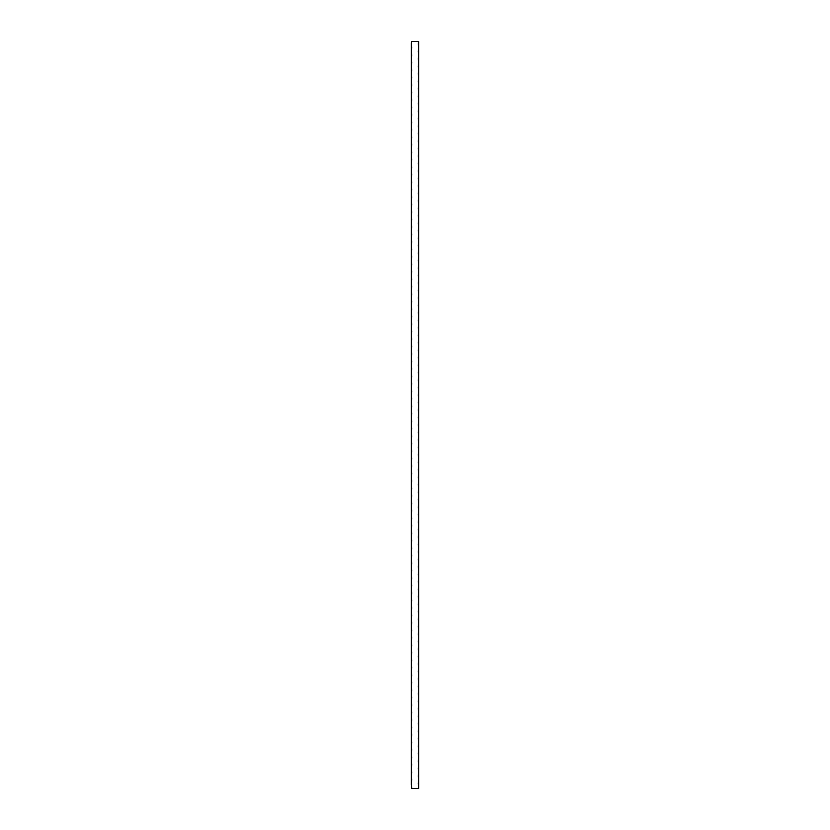 <?xml version="1.0" encoding="UTF-8"?>
<svg xmlns="http://www.w3.org/2000/svg" width="830" height="830" viewBox="0 0 830 830"><rect width="100%" height="100%" fill="white"/><g stroke="black" fill="none" stroke-linecap="round" stroke-linejoin="round"><path stroke-width="1.25" d="M418.735 41.5L418.735 46.48A6.474 6.474 0 0 1 418.735 41.5L411.639 41.5A6.474 6.474 0 0 1 411.265 42.745L411.265 45.235A6.474 6.474 0 0 1 411.265 50.215L411.265 52.705A6.474 6.474 0 0 1 411.265 57.685L411.265 60.175A6.474 6.474 0 0 1 411.265 65.155L411.265 67.645A6.474 6.474 0 0 1 411.265 72.625L411.265 75.115A6.474 6.474 0 0 1 411.265 80.095L411.265 82.585A6.474 6.474 0 0 1 411.265 87.565L411.265 90.055A6.474 6.474 0 0 1 411.265 95.035L411.265 97.525A6.474 6.474 0 0 1 411.265 102.505L411.265 104.995A6.474 6.474 0 0 1 411.265 109.975L411.265 112.465A6.474 6.474 0 0 1 411.265 117.445L411.265 119.935A6.474 6.474 0 0 1 411.265 124.915L411.265 127.405A6.474 6.474 0 0 1 411.265 132.385L411.265 134.875A6.474 6.474 0 0 1 411.265 139.855L411.265 142.345A6.474 6.474 0 0 1 411.265 147.325L411.265 149.815A6.474 6.474 0 0 1 411.265 154.795L411.265 157.285A6.474 6.474 0 0 1 411.265 162.265L411.265 164.755A6.474 6.474 0 0 1 411.265 169.735L411.265 172.225A6.474 6.474 0 0 1 411.265 177.205L411.265 179.695A6.474 6.474 0 0 1 411.265 184.675L411.265 187.165A6.474 6.474 0 0 1 411.265 192.145L411.265 194.635A6.474 6.474 0 0 1 411.265 199.615L411.265 202.105A6.474 6.474 0 0 1 411.265 207.085L411.265 209.575A6.474 6.474 0 0 1 411.265 214.555L411.265 217.045A6.474 6.474 0 0 1 411.265 222.025L411.265 224.515A6.474 6.474 0 0 1 411.265 229.495L411.265 231.985A6.474 6.474 0 0 1 411.265 236.965L411.265 239.455A6.474 6.474 0 0 1 411.265 244.435L411.265 246.925A6.474 6.474 0 0 1 411.265 251.905L411.265 254.395A6.474 6.474 0 0 1 411.265 259.375L411.265 261.865A6.474 6.474 0 0 1 411.265 266.845L411.265 269.335A6.474 6.474 0 0 1 411.265 274.315L411.265 276.805A6.474 6.474 0 0 1 411.265 281.785L411.265 284.275A6.474 6.474 0 0 1 411.265 289.255L411.265 291.745A6.474 6.474 0 0 1 411.265 296.725L411.265 299.215A6.474 6.474 0 0 1 411.265 304.195L411.265 306.685A6.474 6.474 0 0 1 411.265 311.665L411.265 314.155A6.474 6.474 0 0 1 411.265 319.135L411.265 321.625A6.474 6.474 0 0 1 411.265 326.605L411.265 329.095A6.474 6.474 0 0 1 411.265 334.075L411.265 336.565A6.474 6.474 0 0 1 411.265 341.545L411.265 344.035A6.474 6.474 0 0 1 411.265 349.015L411.265 351.505A6.474 6.474 0 0 1 411.265 356.485L411.265 358.975A6.474 6.474 0 0 1 411.265 363.955L411.265 366.445A6.474 6.474 0 0 1 411.265 371.425L411.265 373.915A6.474 6.474 0 0 1 411.265 378.895L411.265 381.385A6.474 6.474 0 0 1 411.265 386.365L411.265 388.855A6.474 6.474 0 0 1 411.265 393.835L411.265 396.325A6.474 6.474 0 0 1 411.265 401.305L411.265 403.795A6.474 6.474 0 0 1 411.265 408.775L411.265 411.265A6.474 6.474 0 0 1 411.265 416.245L411.265 418.735A6.474 6.474 0 0 1 411.265 423.715L411.265 426.205A6.474 6.474 0 0 1 411.265 431.185L411.265 433.675A6.474 6.474 0 0 1 411.265 438.655L411.265 441.145A6.474 6.474 0 0 1 411.265 446.125L411.265 448.615A6.474 6.474 0 0 1 411.265 453.595L411.265 456.085A6.474 6.474 0 0 1 411.265 461.065L411.265 463.555A6.474 6.474 0 0 1 411.265 468.535L411.265 471.025A6.474 6.474 0 0 1 411.265 476.005L411.265 478.495A6.474 6.474 0 0 1 411.265 483.475L411.265 485.965A6.474 6.474 0 0 1 411.265 490.945L411.265 493.435A6.474 6.474 0 0 1 411.265 498.415L411.265 500.905A6.474 6.474 0 0 1 411.265 505.885L411.265 508.375A6.474 6.474 0 0 1 411.265 513.355L411.265 515.845A6.474 6.474 0 0 1 411.265 520.825L411.265 523.315A6.474 6.474 0 0 1 411.265 528.295L411.265 530.785A6.474 6.474 0 0 1 411.265 535.765L411.265 538.255A6.474 6.474 0 0 1 411.265 543.235L411.265 545.725A6.474 6.474 0 0 1 411.265 550.705L411.265 553.195A6.474 6.474 0 0 1 411.265 558.175L411.265 560.665A6.474 6.474 0 0 1 411.265 565.645L411.265 568.135A6.474 6.474 0 0 1 411.265 573.115L411.265 575.605A6.474 6.474 0 0 1 411.265 580.585L411.265 583.075A6.474 6.474 0 0 1 411.265 588.055L411.265 590.545A6.474 6.474 0 0 1 411.265 595.525L411.265 598.015A6.474 6.474 0 0 1 411.265 602.995L411.265 605.485A6.474 6.474 0 0 1 411.265 610.465L411.265 612.955A6.474 6.474 0 0 1 411.265 617.935L411.265 620.425A6.474 6.474 0 0 1 411.265 625.405L411.265 627.895A6.474 6.474 0 0 1 411.265 632.875L411.265 635.365A6.474 6.474 0 0 1 411.265 640.345L411.265 642.835A6.474 6.474 0 0 1 411.265 647.815L411.265 650.305A6.474 6.474 0 0 1 411.265 655.285L411.265 657.775A6.474 6.474 0 0 1 411.265 662.755L411.265 665.245A6.474 6.474 0 0 1 411.265 670.225L411.265 672.715A6.474 6.474 0 0 1 411.265 677.695L411.265 680.185A6.474 6.474 0 0 1 411.265 685.165L411.265 687.655A6.474 6.474 0 0 1 411.265 692.635L411.265 695.125A6.474 6.474 0 0 1 411.265 700.105L411.265 702.595A6.474 6.474 0 0 1 411.265 707.575L411.265 710.065A6.474 6.474 0 0 1 411.265 715.045L411.265 717.535A6.474 6.474 0 0 1 411.265 722.515L411.265 725.005A6.474 6.474 0 0 1 411.265 729.985L411.265 732.475A6.474 6.474 0 0 1 411.265 737.455L411.265 739.945A6.474 6.474 0 0 1 411.265 744.925L411.265 747.415A6.474 6.474 0 0 1 411.265 752.395L411.265 754.885A6.474 6.474 0 0 1 411.265 759.865L411.265 762.355A6.474 6.474 0 0 1 411.265 767.335L411.265 769.825A6.474 6.474 0 0 1 411.265 774.805L411.265 777.295A6.474 6.474 0 0 1 411.265 782.275L411.265 784.765A6.474 6.474 0 0 1 411.639 788.5L418.735 788.5L418.735 786.01A6.474 6.474 0 0 1 418.735 781.03L418.735 786.01M411.265 42.745L411.639 41.5M411.639 788.5L411.265 784.765M411.265 782.275L411.265 777.295M411.265 774.805L411.265 769.825M411.265 767.335L411.265 762.355M411.265 759.865L411.265 754.885M411.265 752.395L411.265 747.415M411.265 744.925L411.265 739.945M411.265 737.455L411.265 732.475M411.265 729.985L411.265 725.005M411.265 722.515L411.265 717.535M411.265 715.045L411.265 710.065M411.265 707.575L411.265 702.595M411.265 700.105L411.265 695.125M411.265 692.635L411.265 687.655M411.265 685.165L411.265 680.185M411.265 677.695L411.265 672.715M411.265 670.225L411.265 665.245M411.265 662.755L411.265 657.775M411.265 655.285L411.265 650.305M411.265 647.815L411.265 642.835M411.265 640.345L411.265 635.365M411.265 632.875L411.265 627.895M411.265 625.405L411.265 620.425M411.265 617.935L411.265 612.955M411.265 610.465L411.265 605.485M411.265 602.995L411.265 598.015M411.265 595.525L411.265 590.545M411.265 588.055L411.265 583.075M411.265 580.585L411.265 575.605M411.265 573.115L411.265 568.135M411.265 565.645L411.265 560.665M411.265 558.175L411.265 553.195M411.265 550.705L411.265 545.725M411.265 543.235L411.265 538.255M411.265 535.765L411.265 530.785M411.265 528.295L411.265 523.315M411.265 520.825L411.265 515.845M411.265 513.355L411.265 508.375M411.265 505.885L411.265 500.905M411.265 498.415L411.265 493.435M411.265 490.945L411.265 485.965M411.265 483.475L411.265 478.495M411.265 476.005L411.265 471.025M411.265 468.535L411.265 463.555M411.265 461.065L411.265 456.085M411.265 453.595L411.265 448.615M411.265 446.125L411.265 441.145M411.265 438.655L411.265 433.675M411.265 431.185L411.265 426.205M411.265 423.715L411.265 418.735M411.265 416.245L411.265 411.265M411.265 408.775L411.265 403.795M411.265 401.305L411.265 396.325M411.265 393.835L411.265 388.855M411.265 386.365L411.265 381.385M411.265 378.895L411.265 373.915M411.265 371.425L411.265 366.445M411.265 363.955L411.265 358.975M411.265 356.485L411.265 351.505M411.265 349.015L411.265 344.035M411.265 341.545L411.265 336.565M411.265 334.075L411.265 329.095M411.265 326.605L411.265 321.625M411.265 319.135L411.265 314.155M411.265 311.665L411.265 306.685M411.265 304.195L411.265 299.215M411.265 296.725L411.265 291.745M411.265 289.255L411.265 284.275M411.265 281.785L411.265 276.805M411.265 274.315L411.265 269.335M411.265 266.845L411.265 261.865M411.265 259.375L411.265 254.395M411.265 251.905L411.265 246.925M411.265 244.435L411.265 239.455M411.265 236.965L411.265 231.985M411.265 229.495L411.265 224.515M411.265 222.025L411.265 217.045M411.265 214.555L411.265 209.575M411.265 207.085L411.265 202.105M411.265 199.615L411.265 194.635M411.265 192.145L411.265 187.165M411.265 184.675L411.265 179.695M411.265 177.205L411.265 172.225M411.265 169.735L411.265 164.755M411.265 162.265L411.265 157.285M411.265 154.795L411.265 149.815M411.265 147.325L411.265 142.345M411.265 139.855L411.265 134.875M411.265 132.385L411.265 127.405M411.265 124.915L411.265 119.935M411.265 117.445L411.265 112.465M411.265 109.975L411.265 104.995M411.265 102.505L411.265 97.525M411.265 95.035L411.265 90.055M411.265 87.565L411.265 82.585M411.265 80.095L411.265 75.115M411.265 72.625L411.265 67.645M411.265 65.155L411.265 60.175M411.265 57.685L411.265 52.705M411.265 50.215L411.265 45.235M418.735 778.54A6.474 6.474 0 0 1 418.735 773.56L418.735 781.03M418.735 771.07A6.474 6.474 0 0 1 418.735 766.09L418.735 773.56M418.735 763.6A6.474 6.474 0 0 1 418.735 758.62L418.735 766.09M418.735 756.13A6.474 6.474 0 0 1 418.735 751.15L418.735 758.62M418.735 748.66A6.474 6.474 0 0 1 418.735 743.68L418.735 751.15M418.735 741.19A6.474 6.474 0 0 1 418.735 736.21L418.735 743.68M418.735 733.72A6.474 6.474 0 0 1 418.735 728.74L418.735 736.21M418.735 726.25A6.474 6.474 0 0 1 418.735 721.27L418.735 728.74M418.735 718.78A6.474 6.474 0 0 1 418.735 713.8L418.735 721.27M418.735 711.31A6.474 6.474 0 0 1 418.735 706.33L418.735 713.8M418.735 703.84A6.474 6.474 0 0 1 418.735 698.86L418.735 706.33M418.735 696.37A6.474 6.474 0 0 1 418.735 691.39L418.735 698.86M418.735 688.9A6.474 6.474 0 0 1 418.735 683.92L418.735 691.39M418.735 681.43A6.474 6.474 0 0 1 418.735 676.45L418.735 683.92M418.735 673.96A6.474 6.474 0 0 1 418.735 668.98L418.735 676.45M418.735 666.49A6.474 6.474 0 0 1 418.735 661.51L418.735 668.98M418.735 659.02A6.474 6.474 0 0 1 418.735 654.04L418.735 661.51M418.735 651.55A6.474 6.474 0 0 1 418.735 646.57L418.735 654.04M418.735 644.08A6.474 6.474 0 0 1 418.735 639.1L418.735 646.57M418.735 636.61A6.474 6.474 0 0 1 418.735 631.63L418.735 639.1M418.735 629.14A6.474 6.474 0 0 1 418.735 624.16L418.735 631.63M418.735 621.67A6.474 6.474 0 0 1 418.735 616.69L418.735 624.16M418.735 614.2A6.474 6.474 0 0 1 418.735 609.22L418.735 616.69M418.735 606.73A6.474 6.474 0 0 1 418.735 601.75L418.735 609.22M418.735 599.26A6.474 6.474 0 0 1 418.735 594.28L418.735 601.75M418.735 591.79A6.474 6.474 0 0 1 418.735 586.81L418.735 594.28M418.735 584.32A6.474 6.474 0 0 1 418.735 579.34L418.735 586.81M418.735 576.85A6.474 6.474 0 0 1 418.735 571.87L418.735 579.34M418.735 569.38A6.474 6.474 0 0 1 418.735 564.4L418.735 571.87M418.735 561.91A6.474 6.474 0 0 1 418.735 556.93L418.735 564.4M418.735 554.44A6.474 6.474 0 0 1 418.735 549.46L418.735 556.93M418.735 546.97A6.474 6.474 0 0 1 418.735 541.99L418.735 549.46M418.735 539.5A6.474 6.474 0 0 1 418.735 534.52L418.735 541.99M418.735 532.03A6.474 6.474 0 0 1 418.735 527.05L418.735 534.52M418.735 524.56A6.474 6.474 0 0 1 418.735 519.58L418.735 527.05M418.735 517.09A6.474 6.474 0 0 1 418.735 512.11L418.735 519.58M418.735 509.62A6.474 6.474 0 0 1 418.735 504.64L418.735 512.11M418.735 502.15A6.474 6.474 0 0 1 418.735 497.17L418.735 504.64M418.735 494.68A6.474 6.474 0 0 1 418.735 489.7L418.735 497.17M418.735 487.21A6.474 6.474 0 0 1 418.735 482.23L418.735 489.7M418.735 479.74A6.474 6.474 0 0 1 418.735 474.76L418.735 482.23M418.735 472.27A6.474 6.474 0 0 1 418.735 467.29L418.735 474.76M418.735 464.8A6.474 6.474 0 0 1 418.735 459.82L418.735 467.29M418.735 457.33A6.474 6.474 0 0 1 418.735 452.35L418.735 459.82M418.735 449.86A6.474 6.474 0 0 1 418.735 444.88L418.735 452.35M418.735 442.39A6.474 6.474 0 0 1 418.735 437.41L418.735 444.88M418.735 434.92A6.474 6.474 0 0 1 418.735 429.94L418.735 437.41M418.735 427.45A6.474 6.474 0 0 1 418.735 422.47L418.735 429.94M418.735 419.98A6.474 6.474 0 0 1 418.735 415L418.735 422.47M418.735 412.51A6.474 6.474 0 0 1 418.735 407.53L418.735 415M418.735 405.04A6.474 6.474 0 0 1 418.735 400.06L418.735 407.53M418.735 397.57A6.474 6.474 0 0 1 418.735 392.59L418.735 400.06M418.735 390.1A6.474 6.474 0 0 1 418.735 385.12L418.735 392.59M418.735 382.63A6.474 6.474 0 0 1 418.735 377.65L418.735 385.12M418.735 375.16A6.474 6.474 0 0 1 418.735 370.18L418.735 377.65M418.735 367.69A6.474 6.474 0 0 1 418.735 362.71L418.735 370.18M418.735 360.22A6.474 6.474 0 0 1 418.735 355.24L418.735 362.71M418.735 352.75A6.474 6.474 0 0 1 418.735 347.77L418.735 355.24M418.735 345.28A6.474 6.474 0 0 1 418.735 340.3L418.735 347.77M418.735 337.81A6.474 6.474 0 0 1 418.735 332.83L418.735 340.3M418.735 330.34A6.474 6.474 0 0 1 418.735 325.36L418.735 332.83M418.735 322.87A6.474 6.474 0 0 1 418.735 317.89L418.735 325.36M418.735 315.4A6.474 6.474 0 0 1 418.735 310.42L418.735 317.89M418.735 307.93A6.474 6.474 0 0 1 418.735 302.95L418.735 310.42M418.735 300.46A6.474 6.474 0 0 1 418.735 295.48L418.735 302.95M418.735 292.99A6.474 6.474 0 0 1 418.735 288.01L418.735 295.48M418.735 285.52A6.474 6.474 0 0 1 418.735 280.54L418.735 288.01M418.735 278.05A6.474 6.474 0 0 1 418.735 273.07L418.735 280.54M418.735 270.58A6.474 6.474 0 0 1 418.735 265.6L418.735 273.07M418.735 263.11A6.474 6.474 0 0 1 418.735 258.13L418.735 265.6M418.735 255.64A6.474 6.474 0 0 1 418.735 250.66L418.735 258.13M418.735 248.17A6.474 6.474 0 0 1 418.735 243.19L418.735 250.66M418.735 240.7A6.474 6.474 0 0 1 418.735 235.72L418.735 243.19M418.735 233.23A6.474 6.474 0 0 1 418.735 228.25L418.735 235.72M418.735 225.76A6.474 6.474 0 0 1 418.735 220.78L418.735 228.25M418.735 218.29A6.474 6.474 0 0 1 418.735 213.31L418.735 220.78M418.735 210.82A6.474 6.474 0 0 1 418.735 205.84L418.735 213.31M418.735 203.35A6.474 6.474 0 0 1 418.735 198.37L418.735 205.84M418.735 195.88A6.474 6.474 0 0 1 418.735 190.9L418.735 198.37M418.735 188.41A6.474 6.474 0 0 1 418.735 183.43L418.735 190.9M418.735 180.94A6.474 6.474 0 0 1 418.735 175.96L418.735 183.43M418.735 173.47A6.474 6.474 0 0 1 418.735 168.49L418.735 175.96M418.735 166A6.474 6.474 0 0 1 418.735 161.02L418.735 168.49M418.735 158.53A6.474 6.474 0 0 1 418.735 153.55L418.735 161.02M418.735 151.06A6.474 6.474 0 0 1 418.735 146.08L418.735 153.55M418.735 143.59A6.474 6.474 0 0 1 418.735 138.61L418.735 146.08M418.735 136.12A6.474 6.474 0 0 1 418.735 131.14L418.735 138.61M418.735 128.65A6.474 6.474 0 0 1 418.735 123.67L418.735 131.14M418.735 121.18A6.474 6.474 0 0 1 418.735 116.2L418.735 123.67M418.735 113.71A6.474 6.474 0 0 1 418.735 108.73L418.735 116.2M418.735 106.24A6.474 6.474 0 0 1 418.735 101.26L418.735 108.73M418.735 98.77A6.474 6.474 0 0 1 418.735 93.79L418.735 101.26M418.735 91.3A6.474 6.474 0 0 1 418.735 86.32L418.735 93.79M418.735 83.83A6.474 6.474 0 0 1 418.735 78.85L418.735 86.32M418.735 76.36A6.474 6.474 0 0 1 418.735 71.38L418.735 78.85M418.735 68.89A6.474 6.474 0 0 1 418.735 63.91L418.735 71.38M418.735 61.42A6.474 6.474 0 0 1 418.735 56.44L418.735 63.91M418.735 53.95A6.474 6.474 0 0 1 418.735 48.97L418.735 56.44M418.735 46.48L418.735 48.97"/></g></svg>
